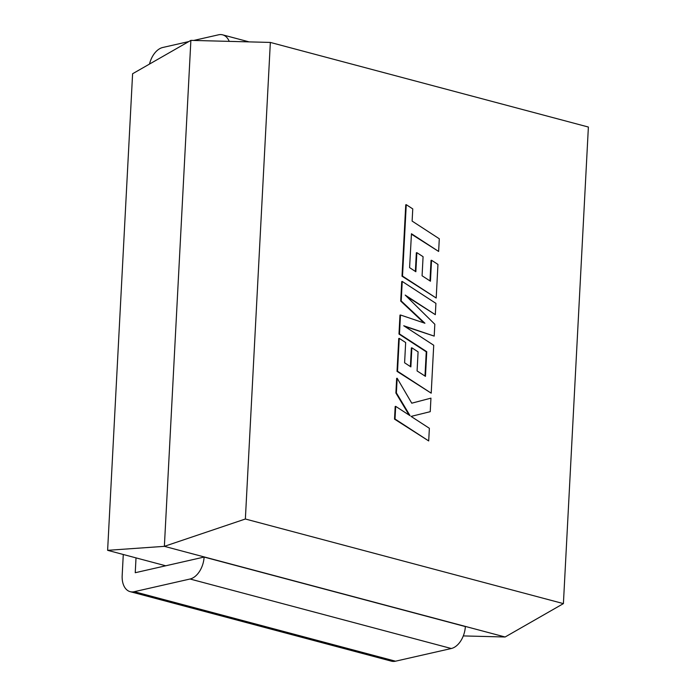 <?xml version="1.0" encoding="UTF-8"?>
<svg xmlns="http://www.w3.org/2000/svg" width="696" height="696" viewBox="0 0 696 696"><rect width="100%" height="100%" fill="white"/><g stroke="black" fill="none" stroke-linecap="round" stroke-linejoin="round"><path stroke-width="1.04" d="M107.619 550.327L164.369 546.343L245.366 519.007L270.344 42.43L190.878 40.377L132.597 73.75L107.619 550.327L165.735 565.787M245.366 519.007L563.403 603.615L588.381 127.037L270.344 42.43M190.878 40.377L164.369 546.343L505.122 636.997L563.403 603.615M463.301 635.918L505.122 636.997M136.016 557.879L135.242 572.721L204.111 557.061L465.354 626.565A19.749 12.502 104.9 0 1 451.295 648.515L395.493 661.2A19.749 12.502 104.9 0 1 391.413 661.157L130.169 591.661A19.749 12.502 -75.1 0 0 134.25 591.696L395.493 661.2M130.169 591.661A19.749 12.502 -75.1 0 1 122.174 575.548L123.279 554.495M451.295 648.515L190.051 579.011L134.25 591.696M190.051 579.011A19.749 12.502 -75.1 0 0 204.111 557.061M229.219 41.36A19.749 12.502 -75.1 0 0 222.642 34.843A19.749 12.502 -75.1 0 0 218.57 34.8L193.74 40.446M188.79 41.569L162.768 47.485A19.749 12.502 -75.1 0 0 149.51 64.067M438.637 251.447L439.298 238.78L412.119 221.084L412.763 208.904L406.255 204.676L402.514 276.086L436.192 298.019L437.958 264.41L431.546 260.269L430.45 281.21L422.08 275.781L423.081 256.694L416.852 252.657L415.851 271.745L409.587 267.638L411.458 233.752L438.637 251.447L411.432 234.178M406.255 204.676L405.751 204.789L402.01 276.199L436.192 298.019M402.514 276.086L402.01 276.199M431.546 260.269L431.041 260.382L429.971 280.897M416.852 252.657L416.347 252.77L415.373 271.431M402.236 281.445L401.209 300.95L424.925 323.24L400.478 315.001L399.487 333.941L426.752 351.697L425.465 376.353L417.087 370.933L418.087 351.845L411.867 347.809L410.866 366.896L404.602 362.79L405.664 342.528L399.252 338.378L397.529 371.238L431.207 393.179L433.721 345.26L403.732 325.754L434.2 336.107L434.817 324.249L405.194 295.069L435.322 314.67L435.913 303.369L402.236 281.445L401.731 281.558L400.713 301.064L423.951 322.909M401.209 300.95L400.713 301.064M400.478 315.001L399.974 315.114L398.982 334.054L426.256 351.811L424.986 376.04M399.487 333.941L398.982 334.054M426.752 351.697L426.256 351.811M411.867 347.809L411.362 347.922L410.379 366.583M399.252 338.378L398.747 338.491L397.025 371.36L431.207 393.179M397.529 371.238L397.025 371.36M404.654 326.354L434.2 336.107M406.516 296.374L435.322 314.67M430.946 398.147L411.771 403.193L397.164 378.25L396.389 392.892L410.048 415.686L395.685 406.36L395.024 419.018L394.519 419.131L428.701 440.942L429.371 428.292L411.075 416.408L430.241 411.675L430.946 398.147L411.762 403.175M395.024 419.018L428.701 440.942M397.164 378.25L396.659 378.363L395.894 393.005L409.118 415.086M396.389 392.892L395.894 393.005M395.685 406.36L395.189 406.473L394.519 419.131M222.642 34.843L249.098 41.882"/></g></svg>
